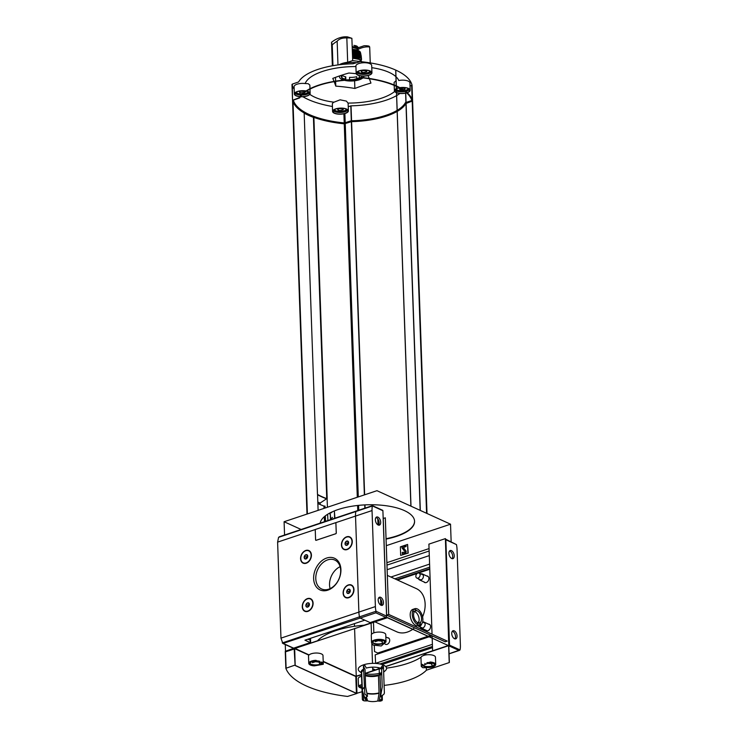 <?xml version="1.0" encoding="UTF-8"?>
<svg xmlns="http://www.w3.org/2000/svg" width="738" height="738" viewBox="0 0 738 738"><rect width="100%" height="100%" fill="white"/><g stroke="black" fill="none" stroke-linecap="round" stroke-linejoin="round"><path stroke-width="1.11" d="M361.546 676.239A7.242 2.786 178 0 0 358.216 678.72L358.474 686.008A7.242 2.786 178 0 1 358.474 685.98L361.841 684.67M315.975 660.335L323.299 664.274L314.314 665.87A7.242 2.786 178 0 1 310.338 665.012A7.242 2.786 178 0 1 308.77 663.361A7.242 2.786 178 0 1 315.975 660.335M386.002 641.912L381.251 645.981L373.124 645.095L371.537 642.706L371.721 641.7A7.242 2.786 178 0 1 379.563 639.348A7.242 2.786 178 0 1 386.002 641.885A7.242 2.786 178 0 1 386.002 641.912M428.501 667.567L422.828 667.733L421.278 666.451L430.162 662.023A7.242 2.786 178 0 1 435.706 664.532A7.242 2.786 178 0 1 428.501 667.567M425.891 654.92L425.826 653.315L448.63 645.695L449.221 662.586L426.416 670.205A57.951 22.251 -2 0 1 384.111 685.39M365.55 697.548L366.325 700.261A8.358 3.21 -2 0 1 365.153 699.015A8.358 3.21 -2 0 1 367.515 696.275A39.501 22.26 -108.5 0 1 364.84 694.006L363.428 666.11L365.042 669.55L365.642 686.774L367.515 696.275M382.256 696.46L382.376 699.864A13.302 5.111 -2 0 1 380.826 700.38L380.411 701.1A39.501 22.26 -108.5 0 1 377.819 700.971A8.358 3.21 -2 0 1 367.552 700.823A39.501 28.893 114.5 0 1 364.185 700.86L363.594 700.122L363.364 693.6M366.408 696.838L367.552 700.823M377.819 700.971L379.055 693.194A10.821 4.151 -2 0 1 366.961 693.489M380.559 696.469L382.229 687.023L381.62 669.8L383.446 666.405L384.378 693.176L383.843 694.292A39.501 28.893 114.5 0 1 380.559 696.469A8.358 3.21 -2 0 1 381.758 698.434A8.358 3.21 -2 0 1 379.369 700.454L380.624 692.382L380.024 675.15L381.445 673.093A13.302 5.111 -2 0 1 379.895 673.61L380.568 692.917M383.446 666.405A13.302 5.111 -2 0 0 382.856 666.119A13.302 5.111 -2 0 0 382.219 665.842L380.67 668.277A11.254 4.317 -2 0 0 366.325 668.065L364.978 665.593A13.302 5.111 -2 0 0 363.428 666.11M381.961 700.583A12.583 4.834 -2 0 1 381.214 700.851A12.583 4.834 -2 0 1 380.411 701.1L380.808 699.67M379.895 673.61L378.474 675.667L379.055 693.194M362.958 700.297L362.367 699.569L362.958 700.297A12.583 4.834 -2 0 0 364.185 700.86L363.594 700.122A13.302 5.111 -2 0 1 362.367 699.569L361.435 672.936M352.183 46.678A6.457 2.482 -2 0 1 358.234 48.939A6.457 2.482 -2 0 1 357.93 49.741M358.142 47.241L353.917 45.322L358.142 47.241L358.234 48.939M355.153 51.789A5.747 2.205 178 0 0 356.168 51.116M352.22 47.702A7.242 2.786 -2 0 1 356.491 48.579A7.242 2.786 -2 0 1 358.059 50.221L358.059 50.396M357.404 51.439A7.242 2.786 -2 0 1 356.334 52.112M346.519 79.916A10.406 3.994 -2 0 1 345.854 79.778L345.744 79.815A10.535 4.05 -2 0 1 341.906 78.071L341.915 75.138A10.406 3.994 178 0 0 345.753 76.853L345.015 79.077A11.393 4.373 -2 0 1 342.58 78.228M359.341 77.693L359.277 75.848A10.406 3.994 178 0 0 359.591 75.7M361.279 77.721A10.535 4.05 -2 0 1 359.471 78.818L359.452 78.449A10.535 4.05 -2 0 0 360.854 77.674A11.393 4.373 -2 0 1 359.969 78.09L359.978 78.2M349.6 79.732L349.517 77.352A10.406 3.994 178 0 0 356.703 76.715L356.768 78.551M356.786 79.095A11.393 4.373 -2 0 1 355.236 79.381M359.471 78.818L359.388 78.782A10.406 3.994 -2 0 1 356.805 79.639L356.888 79.676A10.535 4.05 -2 0 1 349.6 80.331L349.609 79.981M345.854 79.778L345.753 76.853M345.744 79.815L345.735 79.455A10.535 4.05 -2 0 1 342.008 77.804M359.388 78.782L359.36 78.007M356.805 79.639L356.777 78.874M362.109 76.106L362.109 76.069A10.406 3.994 -2 0 1 362.109 76.106L362.247 76.106A10.535 4.05 -2 0 1 361.537 77.481M342.017 78.034A10.406 3.994 -2 0 1 341.316 76.669A10.406 3.994 -2 0 1 341.325 76.503L341.307 76.005M341.325 76.503L341.187 76.503A10.535 4.05 -2 0 1 341.888 75.147M362.164 76.106A10.535 4.05 -2 0 1 361.159 77.444M348.391 110.866A7.906 3.035 -2 0 1 340.596 114.178A7.906 3.035 -2 0 1 332.589 111.42A7.906 3.035 -2 0 1 337.847 108.366A7.906 3.035 -2 0 1 346.685 109.076A7.906 3.035 -2 0 1 348.391 110.866L348.133 103.578A7.906 3.035 178 0 0 348.004 103.08A47.398 18.201 178 0 0 394.655 91.484M348.004 103.08L346.408 101.106L340.107 99.824L333.973 102.185A7.906 3.035 178 0 0 332.34 104.132L332.589 111.42M309.822 94.353A47.398 18.201 178 0 0 333.973 102.185M309.978 88.726L309.849 85.101L308.161 83.68L305.145 83.551A7.906 3.035 178 0 0 294.093 86.706L294.351 93.994A7.906 3.035 -2 0 1 306.095 90.958M355.91 66.549A47.398 18.201 178 0 0 345.107 67.001A47.398 18.201 178 0 0 305.145 83.551M356.223 73.717A209.989 179.279 45 0 0 348.88 73.034A209.989 153.587 -65.5 0 0 332.792 78.412A209.989 25.682 -94.9 0 1 334.037 81.411M334.139 81.66A209.989 25.682 -94.9 0 1 335.79 86.134A209.989 179.279 -135 0 1 354.867 88.468A209.989 153.587 114.5 0 1 370.946 83.09A209.989 25.682 85.1 0 0 369.351 78.754M369.231 78.459A209.989 25.682 85.1 0 0 368.041 75.562M399.885 87.665A7.906 3.035 -2 0 1 408.483 88.422A7.906 3.035 -2 0 1 410.19 90.211L409.941 82.924A7.906 3.035 178 0 0 408.234 81.125A7.906 3.035 178 0 0 398.788 80.525A47.398 18.201 178 0 0 395.992 76.734M395.891 76.632A47.398 18.201 178 0 0 371.767 67.675M396.038 80.774L394.101 82.416L394.193 84.99M367.533 62.49L352.672 60.599L351.888 38.321L347.616 36.9A28.976 21.19 -65.5 0 0 331.537 42.278L332.358 65.802M331.537 42.278L332.229 44.898L332.958 65.7M335.486 77.389L335.615 81.152M335.624 81.42L335.79 86.134M354.6 80.802L354.867 88.468M370.245 62.905L369.692 46.955A28.976 21.19 -65.5 0 0 358.161 49.363M369.692 46.955L369.055 46.143A28.976 21.19 114.5 0 0 363.991 45.784L358.198 47.749M351.888 38.321A28.976 21.19 -65.5 0 0 346.832 37.97L347.681 62.269A15.147 5.821 178 0 0 339.083 64.796M352.672 60.599L347.681 62.269M337.976 64.935L337.146 41.208A28.976 21.19 -65.5 0 0 332.229 44.898M327.414 507.246L327.109 498.62A76.392 29.335 178 0 0 327.192 498.648L313.881 117.379A76.392 29.335 178 0 0 344.259 123.809L351.592 121.641A54.658 20.987 178 0 0 397.109 111.447M292.995 101.724A76.392 29.335 178 0 0 304.167 112.951L317.478 494.22A76.392 29.335 178 0 0 317.543 494.257L318.106 510.355M327.875 520.548L327.654 514.266M386.066 539.081A47.287 18.155 178 0 0 396.657 536.332A47.287 18.155 178 0 0 414.571 521.314A47.287 18.155 178 0 0 368.613 504.764A47.287 18.155 178 0 0 320.163 523.122M386.297 545.668L450.531 524.192L451.13 541.212L450.558 541.406M284.564 535.022L284.093 521.729L301.132 529.487M284.093 521.729L376.97 490.687L450.531 524.192M386.048 538.712A47.287 18.155 178 0 0 396.647 535.963A47.287 18.155 178 0 0 414.562 521.129M448.63 645.695L387.478 617.586L364.12 625.197A57.951 22.251 -2 0 0 317.469 640.796L294.517 648.536L295.191 665.519L356.408 693.416L362.09 691.709M323.207 661.663L355.817 676.515L361.5 674.818M365.181 673.582L379.175 668.905L379.332 673.351M426.416 670.205L426.343 667.89M449.221 662.586L448.695 645.473M334.932 518.196L334.36 511.074L334.609 518.297M386.629 615.123L383.253 518.5L385.319 517.808L388.695 614.431L386.629 615.123L445.152 641.783L447.219 641.091L388.695 614.431M414.857 608.702L412.791 609.394A8.561 4.825 71.5 0 0 410.199 615.095A8.561 4.825 71.5 0 0 418.225 625.639L420.291 624.948A8.561 4.825 71.5 0 0 422.145 615.298A8.561 4.825 71.5 0 0 414.857 608.702A8.561 4.825 71.5 0 0 412.256 614.403A8.561 4.825 71.5 0 0 420.291 624.948M419.184 625.077A8.561 4.825 71.5 0 0 420.678 622.116M416.869 610.732A8.561 4.825 71.5 0 0 413.898 609.256M408.215 553.094L400.669 555.363L400.374 546.849L407.597 544.441L408.215 553.094L400.669 555.363M387.127 569.69L429.295 555.603M390.919 577.033L429.59 564.109M394.839 578.823L429.7 567.171M396.73 579.681L429.756 568.647M387.524 637.743A3.515 2.565 114.5 0 1 389.719 640.187A3.515 2.565 114.5 0 1 388.096 643.767A3.515 2.565 114.5 0 1 385.051 644.006M426.702 575.954A3.515 2.565 114.5 0 1 428.898 578.398A3.515 2.565 114.5 0 1 427.099 582.125A3.515 2.565 114.5 0 1 423.972 581.941M428.391 624.08A3.515 2.565 114.5 0 1 430.577 626.525A3.515 2.565 114.5 0 1 428.778 630.252A3.515 2.565 114.5 0 1 425.66 630.077M387.33 575.4L416.389 588.638A23.708 17.343 114.5 0 1 425.134 603.998A23.708 17.343 114.5 0 1 422.579 616.857M416.804 625.732A23.708 17.343 114.5 0 1 415.789 626.774M414.59 627.863A23.708 17.343 114.5 0 1 412.92 629.173M412.763 629.293A23.708 17.343 114.5 0 1 396.73 631.783L374.747 621.774M378.216 653.822L377.773 653.029L377.81 653.96M377.801 653.637L428.796 636.59M429.027 636.516L431.656 635.639M375.633 663.416L375.19 654.837L429.212 636.783M429.442 636.7L432.071 635.824M375.485 663.342L432.394 644.32M379.95 663.979L432.468 646.433M378.336 668.942L378.29 667.613M385.651 666.497L448.363 645.51M323.198 661.349L355.891 676.248L361.491 674.569M365.172 673.342L380.504 668.213M380.762 668.13L382.773 667.456M294.932 648.471L309.093 654.929M279.96 536.692L278.577 537.347L277.608 542.126L280.966 638.139L282.857 643.462L293.143 648.149A1.052 0.775 -65.5 0 0 293.613 648.158L310.246 642.595L304.942 640.178L310.661 642.78L310.504 638.315M294.139 648.185L285.255 651.313A98.781 37.933 178 0 0 285.421 651.719M448.787 645.676L445.411 538.602L428.898 544.127L432.044 634.182M356.251 676.294L354.591 628.508L356.251 676.294M354.508 626.294L354.415 623.638L354.508 626.294M432.625 650.796L432.182 638.139M432.173 637.946L432.099 635.833M372.764 670.805L372.644 667.161M372.505 663.37L371.823 643.748M371.491 634.366L371.094 622.992M371.094 622.872L371.076 622.272M428.012 636.239L377.773 653.029L374.507 651.543L374.304 645.685M373.852 632.853L373.483 622.189M373.483 622.069L373.456 621.47M413.594 615.012A6.402 3.607 71.5 0 0 419.608 622.9A6.402 3.607 71.5 0 0 421.001 615.686A6.402 3.607 71.5 0 0 415.54 610.75A6.402 3.607 71.5 0 0 413.594 615.012M414.47 611.544A6.402 3.607 -108.5 0 1 419.138 619.44A6.402 3.607 -108.5 0 1 418.271 622.918M419.608 622.9L417.191 623.711A6.402 3.607 -108.5 0 1 416.444 623.813M412.468 611.922A6.402 3.607 -108.5 0 1 413.123 611.553L415.54 610.75M403.04 554.053A1.974 1.448 114.5 0 1 402.468 552.863L403.225 552.43M402.136 552.716L403.16 552.125A0.922 0.673 114.5 0 0 403.917 552.734L404.424 552.568A0.655 0.48 114.5 0 0 404.811 551.47L401.97 547.854L401.924 546.637L406.057 545.262L406.103 546.471L403.354 547.587L405.872 550.797A1.716 1.255 114.5 0 1 406.02 552.402A1.716 1.255 114.5 0 1 404.858 553.648L403.751 554.026A1.974 1.448 114.5 0 1 402.865 553.998A1.974 1.448 114.5 0 1 402.136 552.716L402.468 552.863M401.924 546.637L406.066 545.511M401.97 547.854L402.256 546.784M404.811 551.47L402.302 548.002M405.134 551.618A0.655 0.48 114.5 0 1 404.747 552.716L404.239 552.882A0.922 0.673 114.5 0 1 403.686 552.771M407.597 544.441L407.893 552.947M330.061 513.38L330.107 514.598L329.738 513.233L331.796 512.541L329.738 513.233M330.799 519.57L330.292 514.275L330.486 519.681M332.506 517.338L331.482 518.288L332.506 517.338M385.743 666.589L448.4 645.575L387.395 617.734L295.052 648.407L309.01 655.012M323.198 661.479L355.901 676.368L361.5 674.698M365.181 673.462L382.671 667.613M294.665 648.416L295.191 665.519M294.674 648.665L308.89 655.141M425.826 653.315A57.951 22.251 -2 0 1 423.308 655.593M421.103 657.171A57.951 22.251 -2 0 1 386.546 668.13M382.016 668.646A57.951 22.251 -2 0 1 379.175 668.905M358.474 686.008A7.242 2.786 178 0 0 360.043 687.65A7.242 2.786 178 0 0 361.971 688.25M361.685 673.13L359.618 671.515A14.16 5.434 -2 0 1 364.941 664.412A14.16 5.434 -2 0 1 383.502 665.104A14.16 5.434 -2 0 1 385.356 670.621L383.64 672.161M381.721 672.622A14.16 5.434 -2 0 1 365.19 673.702M421.684 623.933A2.721 1.993 114.5 0 1 418.529 626.202A2.721 1.993 114.5 0 1 417.939 625.713M417.533 624.569A2.721 1.993 114.5 0 1 417.616 623.564M417.892 622.789A2.721 1.993 114.5 0 1 418.916 621.553M420.106 574.884A2.721 1.993 114.5 0 1 419.055 577.476A2.721 1.993 114.5 0 1 416.85 578.066A2.721 1.993 114.5 0 1 416.167 574.764A2.721 1.993 114.5 0 1 419.101 573.112A2.721 1.993 114.5 0 1 420.106 574.884M317.866 503.482A79.418 30.498 178 0 0 323.945 506.084L325.006 506.084L325.071 508.03M317.82 502.126A88.643 34.04 178 0 0 320.126 503.03L320.172 504.552M317.561 494.746A80.341 30.848 178 0 0 326.574 498.796L320.126 503.03M317.552 494.451A76.392 29.335 178 0 0 326.75 498.63L326.574 498.796M410.891 506.139L396.26 85.876A76.392 29.335 178 0 0 360.882 77.407L353.539 79.584A54.658 20.987 178 0 0 299.176 97.757L292.534 100.257L306.99 514.072L292.534 100.22M397.21 111.392A54.658 20.987 178 0 0 405.965 103.468L412.597 100.968A76.392 29.335 178 0 0 396.592 86.032L396.324 86.005M396.223 86.272A75.737 29.086 178 0 0 360.67 77.656L353.76 79.833A54.003 20.738 178 0 0 299.766 97.877L293.198 100.211A75.737 29.086 178 0 0 344.462 123.569L351.122 121.429L351.353 120.783A54.003 20.738 178 0 0 397.072 110.405M397.192 110.958A54.003 20.738 178 0 0 405.365 103.348L411.942 101.023A75.737 29.086 178 0 0 396.334 86.318M405.503 103.255L405.485 102.647L411.813 100.525M405.485 102.647L405.346 102.739A54.003 20.738 178 0 1 397.173 110.349M351.122 121.429L351.371 121.392A54.003 20.738 178 0 0 397.09 111.014M293.3 100.091A75.737 29.086 178 0 0 344.443 122.96L351.094 120.82M304.176 113.145A76.392 29.335 178 0 0 313.429 117.36L313.881 117.379M395.706 70.082L396.195 85.414L395.706 70.082A76.392 29.335 178 0 0 360.329 61.614L352.985 63.782A54.658 20.987 178 0 0 298.622 81.955L292.377 84.086L292.516 99.648A76.392 29.335 178 0 0 292.626 100.045M412.487 100.571L412.044 85.174A76.392 29.335 178 0 0 396.038 70.23L395.771 70.202M371.943 72.785L371.694 65.498A7.906 3.035 178 0 0 369.987 63.699A7.906 3.035 178 0 0 361.15 62.988A7.906 3.035 178 0 0 355.901 66.051L356.15 73.339A7.906 3.035 -2 0 1 361.399 70.285A7.906 3.035 -2 0 1 370.236 70.996A7.906 3.035 -2 0 1 371.943 72.785A7.906 3.035 -2 0 1 364.157 76.097A7.906 3.035 -2 0 1 356.15 73.339M410.042 86.069L412.044 85.174L412.579 100.396M351.565 120.774L351.039 105.838A54.658 20.987 178 0 0 396.555 95.645M396.657 95.589A54.658 20.987 178 0 0 399.95 93.458M351.039 105.838L348.244 106.733M292.442 85.922A76.392 29.335 178 0 0 294.176 89.141M302.894 96.724A76.392 29.335 178 0 0 332.423 106.493M292.377 84.086L292.516 99.648L291.98 84.418M337.146 41.208C339.259 38.819 342.478 37.739 346.832 37.97M341.177 64.547A13.801 5.295 -2 0 1 356.371 62.702M408.142 88.468A5.922 2.279 -2 0 1 404.544 90.571M403.926 90.673A5.922 2.279 -2 0 1 396.435 89.187M396.315 88.892A5.922 2.279 -2 0 1 396.315 88.883A7.574 2.906 -2 0 0 394.729 90.756A7.574 2.906 -2 0 0 396.444 92.508M400.088 87.785L400.088 87.767A7.574 2.906 -2 0 1 408.225 88.505A7.574 2.906 -2 0 1 409.858 90.221A7.574 2.906 -2 0 1 407.081 92.601M406.537 92.767A7.574 2.906 -2 0 1 396.546 92.554M396.417 88.828A7.574 2.906 -2 0 1 399.433 87.877M410.19 90.211A7.906 3.035 -2 0 1 407.21 92.72M406.666 92.887A7.906 3.035 -2 0 1 396.555 92.748M396.454 92.702A7.906 3.035 -2 0 1 394.396 90.765A7.906 3.035 -2 0 1 396.315 88.68M396.407 88.634A7.906 3.035 -2 0 1 399.249 87.776M308.097 91.697A5.922 2.279 -2 0 1 302.848 94.021M302.119 94.058A5.922 2.279 -2 0 1 296.27 92.112M306.482 91.18A7.574 2.906 -2 0 1 308.18 91.733A7.574 2.906 -2 0 1 309.812 93.458A7.574 2.906 -2 0 1 300.56 96.604M299.923 96.558A7.574 2.906 -2 0 1 294.674 93.984A7.574 2.906 -2 0 1 305.919 91.069M306.657 91.069A7.906 3.035 -2 0 1 308.438 91.65A7.906 3.035 -2 0 1 310.144 93.449A7.906 3.035 -2 0 1 300.477 96.733M299.84 96.687A7.906 3.035 -2 0 1 294.351 93.994M369.895 71.042A5.922 2.279 -2 0 1 364.065 73.394A5.922 2.279 -2 0 1 358.068 71.457M369.978 71.079A7.574 2.906 -2 0 1 371.62 72.804A7.574 2.906 -2 0 1 364.148 75.968A7.574 2.906 -2 0 1 356.482 73.33A7.574 2.906 -2 0 1 361.509 70.396A7.574 2.906 -2 0 1 369.978 71.079M346.343 109.123A5.922 2.279 -2 0 1 340.504 111.475A5.922 2.279 -2 0 1 334.517 109.538M346.426 109.159A7.574 2.906 -2 0 1 348.059 110.875A7.574 2.906 -2 0 1 340.596 114.049A7.574 2.906 -2 0 1 332.921 111.41A7.574 2.906 -2 0 1 337.958 108.477A7.574 2.906 -2 0 1 346.426 109.159M402.92 89.981L399.784 89.547L400.134 89.141L399.442 88.661L400.374 88.403M400.974 88.274L401.287 87.638M403.252 89.676L405.033 89.16L404.341 88.671L404.692 88.265L401.306 88.016M363.059 70.59L366.445 70.839L366.103 71.245L366.786 71.734L363.788 72.481L361.546 72.13L361.888 71.724L361.196 71.235L363.05 70.211M303.659 92.702L299.739 92.785L300.08 92.379L299.397 91.89L301.242 90.866M304.443 92.102L304.637 91.503L301.252 91.244M339.498 108.67L342.884 108.92L342.543 109.325L343.235 109.814L340.236 110.562L337.986 110.202L338.327 109.796L337.644 109.316L339.489 108.292M363.972 76.106A12.269 4.714 -2 0 1 363.17 77.656M362.911 77.896A12.269 4.714 -2 0 1 344.526 80.331M343.816 80.147A12.269 4.714 -2 0 1 339.452 76.734A12.269 4.714 -2 0 1 339.609 75.903M349.627 80.285A10.406 3.994 -2 0 1 347.616 80.101M356.795 79.335A10.535 4.05 -2 0 1 349.757 79.972M352.201 47.324A5.747 2.205 -2 0 1 355.873 48.339M431.924 662.89L431.998 665.215L431.444 663.785L427.911 663.351L424.931 664.348L424.904 663.388M435.706 664.532L435.457 657.235A7.242 2.786 178 0 0 428.114 654.707A7.242 2.786 178 0 0 420.974 657.742L421.278 666.451M319.462 661.22L319.545 663.545L318.991 662.115L315.458 661.682L312.478 662.678L312.432 661.469M323.299 664.274L322.995 655.565A7.242 2.786 178 0 0 315.661 653.038A7.242 2.786 178 0 0 308.512 656.073L308.77 663.361M382.219 640.243L382.293 642.567L381.74 641.138L378.207 640.704L375.227 641.7L375.19 640.492M386.002 641.885L385.753 634.597A7.242 2.786 178 0 0 378.409 632.069A7.242 2.786 178 0 0 371.269 635.095L371.537 642.706M427.883 662.586L427.911 663.351M431.416 662.779L431.444 663.785M378.179 639.938L378.207 640.704M381.712 640.132L381.74 641.138M315.43 660.916L315.458 661.682M318.954 661.11L318.991 662.115M386.97 565.114L429.138 551.018M386.887 562.679L429.055 548.592M382.007 664.523L432.514 647.641M375.448 669.91L373.105 668.84L373.17 670.667M430.872 635.28L428.243 636.156M429.774 569.256L418.603 572.983M417.182 573.463L397.505 580.031M422.625 621.95A3.293 2.408 114.5 0 1 423.916 622.042A3.293 2.408 114.5 0 1 425.134 624.182A3.293 2.408 114.5 0 1 423.852 627.328A3.293 2.408 114.5 0 1 421.186 628.038A3.293 2.408 114.5 0 1 420.19 626.959M420.771 573.869A3.293 2.408 114.5 0 1 422.237 573.915A3.293 2.408 114.5 0 1 423.446 576.046A3.293 2.408 114.5 0 1 422.173 579.192A3.293 2.408 114.5 0 1 419.507 579.911A3.293 2.408 114.5 0 1 418.511 578.823M449.543 551.018A4.28 2.408 -108.5 0 1 452.339 554.33A4.28 2.408 -108.5 0 1 452.099 558.657M452.348 631.239A4.28 2.408 -108.5 0 1 455.134 634.551A4.28 2.408 -108.5 0 1 454.903 638.877M448.935 553.371A4.28 2.408 71.5 0 0 452.957 558.638A4.28 2.408 71.5 0 0 454.248 555.788A4.28 2.408 71.5 0 0 450.235 550.52A4.28 2.408 71.5 0 0 448.935 553.371M451.739 633.591A4.28 2.408 71.5 0 0 455.752 638.859A4.28 2.408 71.5 0 0 457.053 636.008A4.28 2.408 71.5 0 0 453.04 630.741A4.28 2.408 71.5 0 0 451.739 633.591M445.42 539.063A1.052 0.775 114.5 0 1 445.853 539.764L449.525 645.141A0.655 0.48 114.5 0 1 449.036 645.916L448.796 645.999M449.525 645.141L460.051 649.929L449.064 653.739M445.853 539.764L456.444 544.589A17.122 9.649 71.5 0 1 457.043 549.284L460.392 645.307A17.122 9.649 71.5 0 1 460.06 649.864A1.052 0.59 71.5 0 1 460.051 649.929L458.944 650.436L449.036 645.916M456.444 544.589L445.457 539.081M313.096 603.177A6.919 5.055 -65.5 0 0 304.785 600.363A6.919 5.055 -65.5 0 0 305.163 611.415A6.919 5.055 -65.5 0 0 313.096 603.177M305.034 611.018A6.587 4.815 -65.5 0 0 305.154 611.073A6.587 4.815 -65.5 0 0 310.486 609.643A6.587 4.815 -65.5 0 0 313.05 603.352A6.587 4.815 -65.5 0 0 310.615 599.09A6.587 4.815 -65.5 0 0 310.495 599.035M311.418 555.041A6.919 5.055 -65.5 0 0 303.097 552.236A6.919 5.055 -65.5 0 0 303.484 563.288A6.919 5.055 -65.5 0 0 311.418 555.041M303.355 562.882A6.587 4.815 -65.5 0 0 303.475 562.946A6.587 4.815 -65.5 0 0 308.807 561.517A6.587 4.815 -65.5 0 0 311.362 555.225A6.587 4.815 -65.5 0 0 308.936 550.954A6.587 4.815 -65.5 0 0 308.816 550.899M353.963 589.514A6.919 5.055 -65.5 0 0 345.642 586.71A6.919 5.055 -65.5 0 0 346.03 597.762A6.919 5.055 -65.5 0 0 353.963 589.514M345.901 597.356A6.587 4.815 -65.5 0 0 346.021 597.411A6.587 4.815 -65.5 0 0 351.353 595.99A6.587 4.815 -65.5 0 0 353.908 589.699A6.587 4.815 -65.5 0 0 351.482 585.428A6.587 4.815 -65.5 0 0 351.362 585.372M352.284 541.388A6.919 5.055 -65.5 0 0 343.963 538.574A6.919 5.055 -65.5 0 0 344.351 549.625A6.919 5.055 -65.5 0 0 352.284 541.388M344.222 549.229A6.587 4.815 -65.5 0 0 344.342 549.284A6.587 4.815 -65.5 0 0 349.674 547.854A6.587 4.815 -65.5 0 0 352.229 541.563A6.587 4.815 -65.5 0 0 349.803 537.301A6.587 4.815 -65.5 0 0 349.674 537.246M304.942 640.178L364.793 620.169L360.19 618.075L370.107 622.595L385.789 617.346A1.052 0.775 -65.5 0 0 386.583 616.101L382.902 510.724L372.386 505.936A1.052 0.59 71.5 0 0 372.367 506L355.854 511.517A1.052 0.59 -108.5 0 1 356.454 511.12A1.052 0.59 71.5 0 0 355.854 511.517A17.122 9.649 71.5 0 0 355.522 516.083A17.122 9.649 -108.5 0 1 355.854 511.517L278.577 537.347M372.367 506A17.122 9.649 71.5 0 0 372.035 510.567L375.393 606.581L358.88 612.097L355.522 516.083L358.88 612.097A17.122 9.649 71.5 0 0 359.544 617.116A17.122 9.649 -108.5 0 1 358.88 612.097L280.966 638.139M385.789 617.346L375.882 612.835L360.19 618.075A1.052 0.59 -108.5 0 1 359.544 617.116A1.052 0.59 71.5 0 0 360.19 618.075L282.857 643.462M310.246 642.595L310.163 640.169L307.967 639.163M335.938 523.242A0.655 0.48 -65.5 0 0 335.679 522.808L335.652 522.799A0.655 0.48 -65.5 0 0 335.356 522.79L315.753 529.34A0.655 0.48 -65.5 0 0 315.255 530.124L315.596 539.847A0.655 0.48 -65.5 0 0 316.178 540.299L335.781 533.749A0.655 0.48 -65.5 0 0 336.279 532.965L335.901 523.224A0.655 0.48 -65.5 0 0 335.652 522.799M340.919 569.533A17.417 12.74 -65.5 0 0 319.969 562.457A17.417 12.74 -65.5 0 0 320.938 590.289A17.417 12.74 -65.5 0 0 340.919 569.533M340.107 566.683A15.885 11.614 -65.5 0 0 330.107 588.629M340.67 570.363A15.885 11.614 -65.5 0 0 334.812 560.068A15.885 11.614 -65.5 0 0 317.654 569.708A15.885 11.614 -65.5 0 0 321.639 588.979A15.885 11.614 -65.5 0 0 334.489 585.538A15.885 11.614 -65.5 0 0 340.67 570.363M345.319 544.745L345.246 542.642L346.749 541.074L348.336 541.609L348.41 543.712L346.897 545.281L345.319 544.745M348.613 542.578A2.279 1.67 -65.5 0 0 345.864 541.655A2.279 1.67 -65.5 0 0 345.993 545.299A2.279 1.67 -65.5 0 0 348.613 542.578M351.989 541.452A6.587 4.815 -65.5 0 0 349.554 537.19A6.587 4.815 -65.5 0 0 342.441 541.185A6.587 4.815 -65.5 0 0 344.092 549.173A6.587 4.815 -65.5 0 0 349.425 547.744A6.587 4.815 -65.5 0 0 351.989 541.452M346.998 592.882L346.925 590.769L348.437 589.201L350.015 589.736L350.089 591.848L348.585 593.417L346.998 592.882M350.292 590.714A2.279 1.67 -65.5 0 0 347.552 589.782A2.279 1.67 -65.5 0 0 347.672 593.435A2.279 1.67 -65.5 0 0 350.292 590.714M353.668 589.588A6.587 4.815 -65.5 0 0 351.233 585.317A6.587 4.815 -65.5 0 0 344.12 589.311A6.587 4.815 -65.5 0 0 345.781 597.3A6.587 4.815 -65.5 0 0 351.103 595.87A6.587 4.815 -65.5 0 0 353.668 589.588M304.453 558.408L304.379 556.304L305.892 554.736L307.469 555.271L307.543 557.375L306.039 558.943L304.453 558.408M307.746 556.24A2.279 1.67 -65.5 0 0 305.006 555.308A2.279 1.67 -65.5 0 0 305.126 558.961A2.279 1.67 -65.5 0 0 307.746 556.24M311.122 555.114A6.587 4.815 -65.5 0 0 308.687 550.843A6.587 4.815 -65.5 0 0 301.574 554.838A6.587 4.815 -65.5 0 0 303.235 562.826A6.587 4.815 -65.5 0 0 308.558 561.406A6.587 4.815 -65.5 0 0 311.122 555.114M306.132 606.535L306.058 604.431L307.571 602.863L309.157 603.398L309.231 605.501L307.718 607.07L306.132 606.535M309.434 604.367A2.279 1.67 -65.5 0 0 306.685 603.444A2.279 1.67 -65.5 0 0 306.814 607.088A2.279 1.67 -65.5 0 0 309.434 604.367M312.801 603.241A6.587 4.815 -65.5 0 0 310.375 598.97A6.587 4.815 -65.5 0 0 303.263 602.974A6.587 4.815 -65.5 0 0 304.914 610.963A6.587 4.815 -65.5 0 0 310.237 609.533A6.587 4.815 -65.5 0 0 312.801 603.241M307.608 555.751L306.252 557.162L306.316 558.777M306.252 557.162L304.379 556.304M307.543 555.483L305.892 554.736M348.474 542.089L347.118 543.5L347.174 545.124M347.118 543.5L345.246 542.642M348.41 541.83L346.749 541.074M350.153 590.225L348.806 591.627L348.862 593.251M348.806 591.627L346.925 590.769M350.089 589.957L348.437 589.201M309.296 603.878L307.94 605.289L307.995 606.913M307.94 605.289L306.058 604.431M309.222 603.619L307.571 602.863M315.882 540.29L315.846 540.271A0.655 0.48 -65.5 0 0 316.132 540.281L335.744 533.731A0.655 0.48 -65.5 0 0 336.242 532.947L335.901 523.224M378.788 597.725A4.28 2.408 -108.5 0 1 381.943 603.011A4.28 2.408 -108.5 0 1 381.334 605.363M375.983 517.504A4.28 2.408 -108.5 0 1 379.138 522.799A4.28 2.408 -108.5 0 1 378.539 525.152M383.492 602.494A4.28 2.408 71.5 0 0 379.48 597.226A4.28 2.408 71.5 0 0 378.179 600.077A4.28 2.408 71.5 0 0 382.192 605.345A4.28 2.408 71.5 0 0 383.492 602.494M380.688 522.283A4.28 2.408 71.5 0 0 376.675 517.006A4.28 2.408 71.5 0 0 375.374 519.856A4.28 2.408 71.5 0 0 379.387 525.133A4.28 2.408 71.5 0 0 380.688 522.283M382.902 510.724A0.655 0.48 -65.5 0 0 382.662 510.299L372.45 505.65L279.278 536.794M375.393 606.581A17.122 9.649 71.5 0 0 375.983 611.276L282.267 642.946M375.882 612.835L376.02 611.608M380.817 605.16L380.605 599.127M378.013 524.939L377.801 518.915M294.527 648.951L285.274 651.885L285.855 668.259M295.108 665.362L294.167 648.785M294.739 665.196L285.846 668.296A98.781 37.933 178 0 0 347.57 696.441L356.86 693.499L295.135 665.381M285.846 668.296L285.274 651.885M294.397 648.416L285.883 651.396M365.153 699.015L362.413 690.731A10.821 4.151 -2 0 1 364.185 687.825M381.297 692.382A10.821 4.151 -2 0 1 380.605 692.678M357.764 510.558L357.579 505.475M357.293 497.264L344.259 123.809M356.38 676.525L356.961 693.425M355.817 676.515L356.408 693.416M325.347 515.853L325.541 521.332M307.395 513.943L292.931 99.888M358.742 510.235L358.576 505.364M358.281 496.932L345.246 123.716M364.84 508.196L364.729 504.903M364.378 494.894L351.343 121.678M365.089 508.113L364.978 504.884M364.627 494.811L351.592 121.641M420.171 510.364L405.965 103.468M420.319 510.428L406.103 103.375M426.582 513.288L412.201 101.337M426.998 513.473L412.597 100.968M410.937 506.157L396.26 85.876M323.945 506.084L324.019 508.381M324.314 516.701L324.489 521.683M411.795 101.152L411.767 100.543M405.365 103.348L405.346 102.739M351.371 121.392L351.353 120.783M344.831 123.532L344.812 122.923M344.462 123.569L344.443 122.96M412.136 99.501L411.647 85.534M406.066 102.453L405.743 93.117M405.928 102.499L405.605 93.145M351.306 120.783L350.79 105.875M345.209 122.794L344.886 113.532M344.222 122.942L343.908 113.781M326.75 498.63L313.429 117.36M409.156 89.049A7.177 2.758 -2 0 1 405.107 90.986M404.489 91.088A7.177 2.758 -2 0 1 396.472 90.359M396.371 90.313A7.177 2.758 -2 0 1 395.347 89.538M409.553 89.446A7.574 2.906 -2 0 1 405.651 91.401M405.051 91.521A7.574 2.906 -2 0 1 396.49 90.977M396.389 90.931A7.574 2.906 -2 0 1 394.978 89.953M309.102 92.287A7.177 2.758 -2 0 1 302.322 94.529M301.621 94.547A7.177 2.758 -2 0 1 295.301 92.767M309.499 92.674A7.574 2.906 -2 0 1 301.814 95.054M301.141 95.054A7.574 2.906 -2 0 1 294.932 93.182M370.91 71.632A7.177 2.758 -2 0 1 364.074 73.874A7.177 2.758 -2 0 1 357.109 72.112M371.306 72.02A7.574 2.906 -2 0 1 364.092 74.39A7.574 2.906 -2 0 1 356.74 72.527M347.349 109.713A7.177 2.758 -2 0 1 340.522 111.955A7.177 2.758 -2 0 1 333.548 110.193M347.746 110.1A7.574 2.906 -2 0 1 340.541 112.471A7.574 2.906 -2 0 1 333.179 110.608M403.852 88.09L403.834 87.591M404.784 88.984L404.738 87.665M399.913 89.399L399.895 88.901M361.869 70.986L361.851 70.35M365.605 70.663L365.587 70.175M366.537 71.558L366.491 70.239M361.666 71.983L361.648 71.475M300.071 91.641L300.043 91.005M303.807 91.318L303.788 90.829M304.729 91.89L304.693 90.894M299.868 92.637L299.849 92.13M338.308 109.067L338.29 108.421M342.045 108.744L342.026 108.246M342.986 109.639L342.939 108.32M338.105 110.063L338.087 109.556M352.589 58.32A10.406 3.994 -2 0 1 359.378 59.603A10.406 3.994 -2 0 1 361.592 61.697M361.629 61.964L359.286 59.427L352.579 58.164A10.138 3.893 -2 0 1 359.166 59.427A10.138 3.893 -2 0 1 360.504 60.239M352.552 57.333A7.638 2.934 -2 0 1 357.146 58.256A7.638 2.934 -2 0 1 358.354 59.068M352.533 56.642A8.164 3.136 -2 0 1 357.543 57.638A8.164 3.136 -2 0 1 359.295 59.437M352.506 55.876A10.138 3.893 -2 0 1 359.083 57.121A10.138 3.893 -2 0 1 360.919 60.507M352.496 55.525A10.406 3.994 -2 0 1 359.286 56.808A10.406 3.994 -2 0 1 361.528 59.151A10.406 3.994 -2 0 1 360.956 60.544M352.45 54.437A10.369 3.985 -2 0 1 359.221 55.719A10.369 3.985 -2 0 1 361.454 57.998L359.175 55.636L352.45 54.363A10.24 3.93 -2 0 1 359.111 55.636A10.24 3.93 -2 0 1 360.31 56.328M361.205 59.012A10.369 3.985 -2 0 1 360.301 59.99M361.122 58.8A10.24 3.93 -2 0 1 360.135 59.889M359.166 57.158A8.432 3.238 -2 0 1 359.175 58.985M358.594 56.909L358.834 57.435A7.767 2.98 -2 0 1 358.576 58.256M358.327 58.081L358.806 57.278A7.767 2.98 -2 0 1 358.382 58.117M357.34 54.999A8.035 3.081 -2 0 1 357.349 54.999A8.035 3.081 -2 0 0 352.441 54.022M352.413 53.201A10.129 3.893 -2 0 1 358.991 54.446A10.129 3.893 -2 0 1 361.14 57.121M352.404 53.016A10.267 3.939 -2 0 1 359.083 54.28A10.267 3.939 -2 0 1 361.288 56.457A10.267 3.939 -2 0 1 361.196 57.223L361.085 55.184L358.88 53.025L352.358 51.789A9.981 3.838 -2 0 1 358.816 53.025A9.981 3.838 -2 0 1 359.766 53.551M352.367 51.854A10.111 3.884 -2 0 1 358.926 53.099A10.111 3.884 -2 0 1 361.085 55.184M360.983 56.06A10.111 3.884 -2 0 1 360.679 56.586M360.882 55.876A9.981 3.838 -2 0 1 360.55 56.475M357.792 53.994A7.767 2.98 -2 0 1 358.76 55.461M358.022 56.706A7.767 2.98 -2 0 1 356.934 57.389M357.884 54.059A7.509 2.887 -2 0 1 358.493 55.138A7.509 2.887 -2 0 1 358.474 55.35M357.589 56.577A7.509 2.887 -2 0 1 356.426 57.223M358.124 55.23L358.4 54.778A7.509 2.887 -2 0 1 358.179 55.249M356.712 56.356A7.509 2.887 -2 0 1 355.181 56.927M357.044 52.389A7.767 2.98 -2 0 1 357.054 52.398A7.767 2.98 -2 0 0 352.349 51.448M356.565 56.319A7.767 2.98 -2 0 1 354.996 56.854L354.969 56.051M352.321 50.682A9.732 3.736 -2 0 1 358.576 51.881A9.732 3.736 -2 0 1 360.67 54.308M352.312 50.488A9.862 3.791 -2 0 1 358.677 51.697A9.862 3.791 -2 0 1 360.771 53.653A9.862 3.791 -2 0 1 360.744 54.409L360.467 52.481L358.354 50.525L352.275 49.354A9.354 3.598 -2 0 1 358.234 50.516A9.354 3.598 -2 0 1 358.945 50.894M352.284 49.464A9.612 3.69 -2 0 1 358.447 50.645A9.612 3.69 -2 0 1 360.467 52.481M360.448 53.33A9.612 3.69 -2 0 1 360.199 53.828M355.836 56.18A9.612 3.69 -2 0 1 354.978 56.383M360.218 53.007A9.354 3.598 -2 0 1 359.941 53.625M358.41 51.808A7.906 3.035 -2 0 1 358.779 52.979M357.902 54.169A7.906 3.035 -2 0 1 356.841 54.796M357.856 51.586L358.124 52.112A7.242 2.786 -2 0 1 357.985 52.675M356.878 53.745A7.242 2.786 -2 0 1 355.439 54.391M355.292 45.59A7.574 2.906 -2 0 1 357.33 46.429M354.886 46.9A4.382 1.679 -2 0 1 354.932 47.859M354.351 46.817A4.151 1.596 -2 0 1 354.867 47.619L354.849 47.822M362.33 690.344A10.867 4.17 -2 0 1 362.275 689.956A10.867 4.17 -2 0 1 364.175 687.484M379.074 692.899A10.867 4.17 -2 0 1 366.897 693.185M381.352 692.06A10.867 4.17 -2 0 1 380.624 692.382M362.413 690.731L361.675 672.733A10.867 4.17 -2 0 1 363.576 670.261M378.474 675.667A10.867 4.17 -2 0 1 365.255 675.667M381.777 674.264A10.867 4.17 -2 0 1 380.024 675.15M361.685 672.991A11.254 4.317 -2 0 1 363.539 669.145M378.686 674.919A11.254 4.317 -2 0 1 365.236 675.002M383.585 670.427A11.254 4.317 -2 0 1 383.631 671.783M381.758 673.674A11.254 4.317 -2 0 1 380.236 674.403M422.8 664.477A5.793 2.223 178 0 0 423.926 666.294A5.793 2.223 178 0 0 431.426 666.608A5.793 2.223 178 0 0 433.796 663.748A5.793 2.223 178 0 0 426.933 662.678M422.929 665.602A6.587 2.528 178 0 0 423.28 665.777A6.587 2.528 178 0 0 434.045 665.206M435.005 663.397L435.023 663.822A6.587 2.528 178 0 0 434.848 663.278M319.84 661.331A5.793 2.223 178 0 0 312.026 661.617A5.793 2.223 178 0 0 311.473 664.624A5.793 2.223 178 0 0 319.157 664.883A5.793 2.223 178 0 0 321.15 661.931M310.467 663.932A6.587 2.528 178 0 0 310.827 664.108A6.587 2.528 178 0 0 321.593 663.536M309.545 662.051A6.587 2.528 178 0 0 309.406 662.613L311.113 664.615C314.01 665.722 317.294 665.621 320.947 664.301L322.561 662.152M360.541 684.901A5.793 2.223 178 0 0 361.177 687.272A5.793 2.223 178 0 0 361.943 687.558M360.172 686.571A6.587 2.528 178 0 0 360.531 686.746A6.587 2.528 178 0 0 361.934 687.216M374.221 643.656A5.793 2.223 178 0 0 384.147 642.798A5.793 2.223 178 0 0 377.921 639.957A5.793 2.223 178 0 0 374.221 643.656M373.225 642.955A6.587 2.528 178 0 0 373.576 643.13A6.587 2.528 178 0 0 384.341 642.567M385.301 640.75L385.319 641.174A6.587 2.528 178 0 0 385.144 640.63M372.293 641.082A6.587 2.528 178 0 0 372.155 641.636L373.871 643.647C376.767 644.754 380.042 644.643 383.705 643.324L385.319 641.174M293.613 648.158L283.696 643.647M277.608 542.126L315.587 529.432M335.522 522.762L372.035 510.567M386.583 616.101L375.983 611.276M285.505 651.073L285.274 644.56M286.095 668.084L285.523 651.682M381.758 698.434L382.579 695.187M373.825 621.35L374.59 621.7M294.517 648.536L295.108 665.436M448.778 645.565L449.368 662.456M418.529 626.202L422.653 628.084M422.588 622.069L424.913 623.121M416.85 578.066L420.974 579.948M419.101 573.112L423.234 574.994M427.007 513.473L412.597 101.005M410.992 506.185L396.315 85.94M396.297 85.331L395.762 70.138M394.396 90.765L394.203 85.377M310.144 93.449L309.997 89.123M404.692 88.265L404.664 87.656M405.033 89.16L404.978 87.684M399.784 89.547L399.765 88.855M399.442 88.661L399.415 87.877M366.445 70.839L366.426 70.23M366.786 71.734L366.74 70.267M361.546 72.13L361.519 71.429M361.196 71.235L361.168 70.461M304.637 91.503L304.619 90.885M304.96 91.724L304.932 90.922M299.739 92.785L299.72 92.084M299.397 91.89L299.37 91.115M342.884 108.92L342.866 108.311M343.235 109.814L343.179 108.348M337.986 110.202L337.958 109.51M337.644 109.316L337.617 108.541M339.452 76.734L339.425 75.968M361.454 57.998L361.002 60.59M358.493 55.138L356.971 53.606M356.509 56.309L354.987 56.826M354.904 54.28L354.867 53.385M354.812 51.725L354.784 50.876M382.072 700.556L380.494 701.091M364.009 700.823L362.718 700.233M435.023 663.822L433.409 665.971C429.747 667.29 426.472 667.392 423.575 666.285L421.859 664.283M361.952 687.659L359.111 685.251M421.186 628.038L426.463 630.446M423.916 622.042L429.193 624.449M419.507 579.911L424.784 582.31M422.237 573.915L427.514 576.323M385.836 636.968L388.326 638.112M459.506 650.372L449.073 653.859"/></g></svg>
